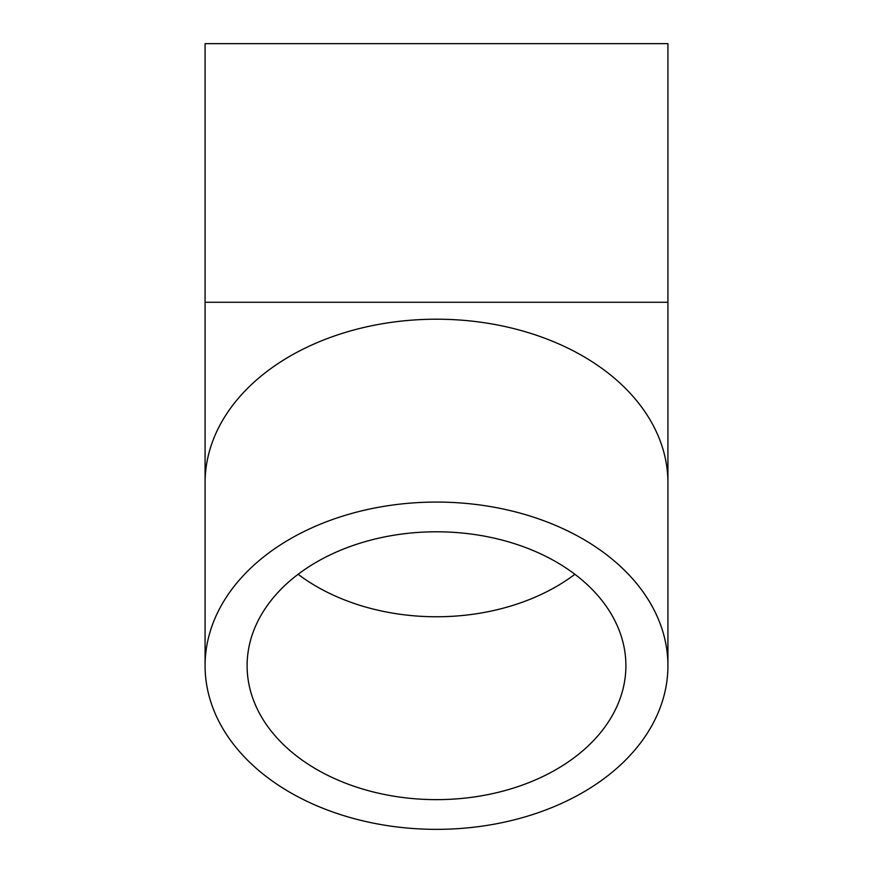 <?xml version="1.0" encoding="UTF-8"?>
<svg xmlns="http://www.w3.org/2000/svg" width="873" height="873" viewBox="0 0 873 873"><rect width="100%" height="100%" fill="white"/><g stroke="black" fill="none" stroke-linecap="round" stroke-linejoin="round"><path stroke-width="1.31" d="M436.5 799.635A189.397 133.929 0 0 1 247.103 665.706A189.397 133.929 0 0 1 436.5 531.788A189.397 133.929 0 0 1 625.897 665.706A189.397 133.929 0 0 1 436.5 799.635M436.5 502.073A231.421 163.644 180 0 0 205.079 665.706A231.421 163.644 180 0 0 436.5 829.35A231.421 163.644 180 0 0 667.921 665.706A231.421 163.644 180 0 0 436.5 502.073M667.921 302.265L667.921 43.65L205.079 43.65L205.079 302.265L667.921 302.265L667.921 482.845A231.421 163.644 180 0 0 436.5 319.202A231.421 163.644 180 0 0 205.079 482.845L205.079 665.706M298.119 574.281A189.397 133.929 180 0 0 436.5 616.764A189.397 133.929 180 0 0 574.881 574.281M667.921 482.845L667.921 665.706M205.079 482.845L205.079 302.265"/></g></svg>
